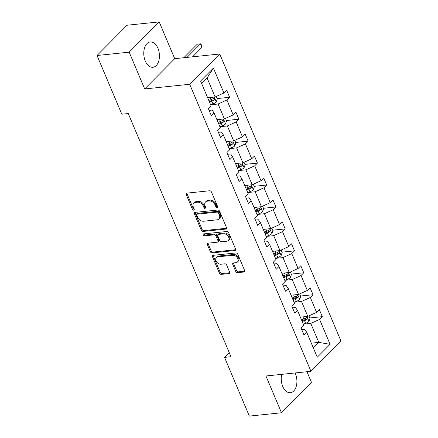 <?xml version="1.0" encoding="UTF-8"?>
<svg xmlns="http://www.w3.org/2000/svg" width="438" height="438" viewBox="0 0 438 438"><rect width="100%" height="100%" fill="white"/><g stroke="black" fill="none" stroke-linecap="round" stroke-linejoin="round"><path stroke-width="0.66" d="M217.199 207.743A1.122 0.794 -135.2 0 0 217.587 207.568A1.122 0.794 -135.2 0 0 217.675 206.681L211.477 192.014A1.604 1.133 -135.2 0 0 209.632 190.765L186.916 193.125A1.604 1.133 -135.2 0 0 186.364 193.377A1.604 1.133 -135.2 0 0 186.238 194.636L192.435 209.304A1.122 0.794 -135.2 0 0 193.727 210.18A1.122 0.794 -135.2 0 0 194.111 210.005A1.122 0.794 -135.2 0 0 194.198 209.123L193.399 207.223A5.13 3.63 -135.2 0 1 193.799 203.194A5.13 3.63 -135.2 0 1 195.572 202.389L197.467 202.192A5.13 3.63 -135.2 0 1 203.369 206.189L204.168 208.088A1.122 0.794 -135.2 0 0 205.46 208.959A1.122 0.794 -135.2 0 0 205.849 208.784A1.122 0.794 -135.2 0 0 205.937 207.902L205.137 206.002A5.13 3.63 -135.2 0 1 205.537 201.973A5.13 3.63 -135.2 0 1 207.311 201.168L209.2 200.971A5.13 3.63 -135.2 0 1 215.107 204.968L215.907 206.867A1.122 0.794 -135.2 0 0 217.199 207.743M281.733 374.348A12.735 7.774 84.1 0 0 282.745 386.431A12.735 7.774 84.1 0 0 290.389 392.716A12.735 7.774 84.1 0 0 295.404 373.669A12.735 7.774 84.1 0 0 295.086 372.962M157.932 48.235A12.735 7.774 84.1 0 0 150.289 41.949A12.735 7.774 84.1 0 0 145.274 60.992A12.735 7.774 84.1 0 0 152.917 67.277A12.735 7.774 84.1 0 0 157.932 48.235M235.732 271.418A1.604 1.133 -135.2 0 0 237.577 272.671L243.95 272.009A1.604 1.133 -135.2 0 0 244.508 271.757A1.604 1.133 -135.2 0 0 244.628 270.498L237.746 254.204A1.604 1.133 -135.2 0 0 235.901 252.956L213.186 255.316A1.604 1.133 -135.2 0 0 212.633 255.568A1.604 1.133 -135.2 0 0 212.507 256.827L219.389 273.115A1.604 1.133 -135.2 0 0 221.234 274.369L228.932 273.569A1.604 1.133 -135.2 0 0 229.485 273.317A1.604 1.133 -135.2 0 0 229.611 272.053L226.665 265.083A1.604 1.133 -135.2 0 0 224.82 263.835L221.004 264.229A4.287 3.039 -135.2 0 1 216.591 261.836A4.287 3.039 -135.2 0 1 216.399 257.517A4.287 3.039 -135.2 0 1 217.883 256.843L232.841 255.294A4.287 3.039 -135.2 0 1 237.254 257.686A4.287 3.039 -135.2 0 1 237.44 262.006A4.287 3.039 -135.2 0 1 235.962 262.68L233.465 262.937A1.604 1.133 -135.2 0 0 232.912 263.189A1.604 1.133 -135.2 0 0 232.786 264.448L235.732 271.418L236.542 270.602A1.604 1.133 -135.2 0 0 238.387 271.85L244.754 271.188M265.948 375.985L281.486 412.76L249.342 416.1L224.541 357.381L230.968 356.718L128.252 113.552L121.824 114.219L97.017 55.5L129.161 52.166L144.699 88.941L189.698 84.271L310.953 371.315L265.948 375.985M225.816 229.074A1.604 1.133 -135.2 0 0 226.369 228.822A1.604 1.133 -135.2 0 0 226.495 227.563L219.613 211.275A1.604 1.133 -135.2 0 0 217.768 210.026L195.052 212.381A1.604 1.133 -135.2 0 0 194.499 212.633A1.604 1.133 -135.2 0 0 194.373 213.897L201.256 230.185A1.604 1.133 -135.2 0 0 203.101 231.434L225.816 229.074L226.616 228.269M228.68 232.742L235.562 249.03A1.604 1.133 -135.2 0 1 235.436 250.29A1.604 1.133 -135.2 0 1 234.883 250.541L212.167 252.901A1.604 1.133 -135.2 0 1 210.322 251.653L207.377 244.678A1.604 1.133 -135.2 0 1 207.502 243.418A1.604 1.133 -135.2 0 1 208.055 243.167L217.27 242.209A1.604 1.133 -135.2 0 0 217.823 241.957A1.604 1.133 -135.2 0 0 217.949 240.697L215.994 236.077A1.604 1.133 -135.2 0 0 214.149 234.828L204.557 235.819A1.122 0.794 -135.2 0 1 203.402 235.195A1.122 0.794 -135.2 0 1 203.352 234.067A1.122 0.794 -135.2 0 1 203.741 233.887L226.835 231.488A1.604 1.133 -135.2 0 1 228.68 232.742M281.486 412.76L311.517 382.5L306.967 371.725M144.699 88.941L174.729 58.676L159.191 21.9L129.161 52.166M159.191 21.9L127.047 25.24L97.017 55.5M301.793 329.77L304.76 329.458L306.753 332.332L304.032 335.075L301.065 328.046L303.78 325.303L297.484 310.394L294.769 313.137L291.796 306.102L294.517 303.364L288.215 288.456L285.499 291.193L282.526 284.163L285.248 281.426L278.951 266.518L276.23 269.255L273.263 262.225L275.978 259.482L269.682 244.574L266.961 247.317L263.994 240.287L266.709 237.544L260.413 222.635L257.697 225.378L254.724 218.343L257.445 215.606L251.144 200.697L248.428 203.435L245.455 196.405L248.176 193.667L241.88 178.759L239.159 181.496L236.191 174.466L238.907 171.723L232.611 156.815L229.89 159.558L226.922 152.528L229.638 149.785L223.342 134.877L220.626 137.62L217.653 130.584L220.374 127.847L214.078 112.938L211.357 115.676L208.384 108.646L211.105 105.908L200.588 81.014L213.416 68.087L223.927 92.982L226.649 90.244L229.616 97.274L226.9 100.012L233.197 114.92L235.918 112.183L238.885 119.213L236.164 121.956L242.466 136.864L245.181 134.121L248.154 141.151L245.433 143.894L251.73 158.802L254.451 156.059L257.418 163.095L254.702 165.832L260.999 180.741L263.72 178.003L266.687 185.033L263.972 187.771L270.268 202.679L272.983 199.942L275.956 206.971L273.235 209.714L279.537 224.623L282.253 221.88L285.226 228.91L282.505 231.653L288.801 246.561L291.522 243.818L294.489 250.854L291.774 253.591L298.07 268.499L300.791 265.762L303.758 272.792L301.043 275.529L307.339 290.438L310.055 287.7L313.028 294.73L310.307 297.473L316.603 312.382L319.324 309.639L322.297 316.669L319.576 319.411L330.093 344.306L317.265 357.227L306.753 332.332M189.698 84.271L219.728 54.005L340.983 341.049L310.953 371.315M294.057 302.242L301.497 301.47L307.799 316.373L300.337 317.15M307.799 316.373L316.603 312.382M301.497 301.47L310.307 297.473M292.524 307.826L295.491 307.52L297.484 310.394M290.378 271.987L291.429 274.473L290.399 277.517A4.325 1.533 157.1 0 1 287.104 279.449L284.777 280.304L292.234 279.526L298.53 294.435L291.073 295.212M298.53 294.435L307.339 290.438M292.234 279.526L301.043 275.529M283.255 285.888L286.228 285.581L288.215 288.456M275.524 258.36L282.964 257.588L289.261 272.496L281.804 273.268M289.261 272.496L298.07 268.499M282.964 257.588L291.774 253.591M273.991 263.95L276.958 263.643L278.951 266.518M266.255 236.421L273.695 235.649L279.991 250.558L272.535 251.335M279.991 250.558L288.801 246.561M273.695 235.649L282.505 231.653M264.722 242.011L267.689 241.699L269.682 244.574M256.986 214.483L264.426 213.711L270.728 228.614L263.282 229.392M270.728 228.614L279.537 224.623M264.426 213.711L273.235 209.714M255.453 220.068L258.42 219.761L260.413 222.635M247.716 192.539L255.162 191.767L261.459 206.676L254.002 207.453M261.459 206.676L270.268 202.679M255.162 191.767L263.972 187.771M246.183 198.129L249.156 197.823L251.144 200.697M238.453 170.601L245.893 169.829L252.189 184.737L244.749 185.509M252.189 184.737L260.999 180.741M245.893 169.829L254.702 165.832M236.92 176.191L239.887 175.884L241.88 178.759M229.184 148.663L236.624 147.891L242.92 162.799L235.48 163.571M242.92 162.799L251.73 158.802M236.624 147.891L245.433 143.894M227.65 154.253L230.618 153.941L232.611 156.815M225.504 118.413L226.555 120.899L225.521 123.938A4.325 1.533 157.1 0 1 222.23 125.87L219.903 126.73L227.36 125.952L233.657 140.855L226.2 141.638M233.657 140.855L242.466 136.864M227.36 125.952L236.164 121.956M218.381 132.309L221.354 132.002L223.342 134.877M210.651 104.781L218.091 104.009L224.387 118.917L216.947 119.689M224.387 118.917L233.197 114.92M218.091 104.009L226.9 100.012M209.118 110.371L212.085 110.064L214.078 112.938M213.416 68.087L207.097 77.991L215.118 96.979L207.661 97.756M215.118 96.979L223.927 92.982M174.729 58.676L219.728 54.005M229.244 352.639L224.541 357.381M313.329 347.898L318.787 342.396L310.766 323.408L303.326 324.18L305.636 323.326L304.509 320.654A4.325 1.533 -22.9 0 0 307.038 319.357C307.635 318.141 307.399 317.577 306.321 317.665A4.325 1.533 157.1 0 1 303.797 318.968L301.47 319.828M311.33 343.168L318.787 342.396L330.093 344.306M207.097 77.991L201.639 83.494M310.766 323.408L319.576 319.411M212.277 99.076L213.027 98.999M217.122 98.572L229.616 97.274M221.546 121.014L222.29 120.937M226.391 120.51L238.885 119.213M230.81 142.952L231.56 142.876M235.655 142.449L248.154 141.151M240.079 164.896L240.829 164.814M244.924 164.392L257.418 163.095M249.348 186.834L250.098 186.758M254.193 186.331L266.687 185.033M258.617 208.773L259.362 208.696M263.462 208.269L275.956 206.971M267.881 230.711L268.631 230.634M272.726 230.207L285.226 228.91M277.15 252.655L277.9 252.573M281.995 252.151L294.489 250.854M286.419 274.593L287.169 274.517M291.265 274.089L303.758 272.792M295.683 296.531L296.433 296.455M300.534 296.028L313.028 294.73M304.952 318.47L305.702 318.393M309.797 317.966L322.297 316.669M217.746 206.911A1.122 0.794 -135.2 0 1 216.717 206.052L215.918 204.152A5.13 3.63 -135.2 0 0 210.016 200.155L209.2 200.971M205.537 201.973L206.347 201.157A5.13 3.63 -135.2 0 1 208.121 200.352L210.016 200.155M193.799 203.194L194.609 202.372A5.13 3.63 -135.2 0 1 196.383 201.568L198.277 201.37A5.13 3.63 -135.2 0 1 204.179 205.367L204.984 207.267A1.122 0.794 -135.2 0 0 206.008 208.127M186.927 193.125A1.604 1.133 -135.2 0 0 187.048 193.82L193.246 208.488A1.122 0.794 -135.2 0 0 194.269 209.348M195.058 212.381A1.604 1.133 -135.2 0 0 195.184 213.076L202.066 229.364A1.604 1.133 -135.2 0 0 203.911 230.618L226.616 228.258M218.491 212.977A1.122 0.794 -135.2 0 0 217.199 212.101L197.259 214.171A1.122 0.794 -135.2 0 0 196.87 214.346A1.122 0.794 -135.2 0 0 196.782 215.228L197.626 217.232A5.13 3.63 -135.2 0 0 203.533 221.228L217.16 219.816A5.13 3.63 -135.2 0 0 218.934 219.011A5.13 3.63 -135.2 0 0 219.334 214.976L218.491 212.977L219.301 212.156A1.122 0.794 -135.2 0 0 218.009 211.286L217.199 212.101M196.87 214.346L197.68 213.53A1.122 0.794 -135.2 0 1 198.069 213.355L218.009 211.286M218.934 219.011L219.745 218.19A5.13 3.63 -135.2 0 0 220.144 214.16L219.334 214.976M219.301 212.156L220.144 214.16M235.688 249.726L212.977 252.08L212.167 252.901M208.066 243.167A1.604 1.133 -135.2 0 0 208.187 243.862L211.132 250.832A1.604 1.133 -135.2 0 0 212.977 252.08M217.823 241.957L218.633 241.141A1.604 1.133 -135.2 0 0 218.759 239.882L216.805 235.255A1.604 1.133 -135.2 0 0 214.959 234.007L205.367 235.003L204.557 235.819M203.999 233.865A1.122 0.794 -135.2 0 0 205.367 235.003M226.829 241.218A4.287 3.039 -135.2 0 0 228.313 240.544A4.287 3.039 -135.2 0 0 228.121 236.23A4.287 3.039 -135.2 0 0 223.709 233.832L218.442 234.379A1.604 1.133 -135.2 0 0 217.883 234.631A1.604 1.133 -135.2 0 0 217.763 235.89L219.712 240.517A1.604 1.133 -135.2 0 0 221.557 241.765L226.829 241.218M228.313 240.544L229.123 239.728A4.287 3.039 -135.2 0 0 228.937 235.409A4.287 3.039 -135.2 0 0 224.519 233.016L223.709 233.832M217.883 234.631L218.699 233.815A1.604 1.133 -135.2 0 1 219.252 233.564L224.519 233.016M233.476 262.937A1.604 1.133 -135.2 0 0 233.602 263.632L236.542 270.602M237.44 262.006L238.256 261.185A4.287 3.039 -135.2 0 0 238.064 256.871A4.287 3.039 -135.2 0 0 233.651 254.473L232.841 255.294M216.399 257.517L217.215 256.701A4.287 3.039 -135.2 0 1 218.693 256.027L233.651 254.473M213.196 255.316A1.604 1.133 -135.2 0 0 213.317 256.011L220.199 272.299A1.604 1.133 -135.2 0 0 222.044 273.547L229.736 272.748M216.235 96.475L217.286 98.955L216.257 101.999A4.325 1.533 157.1 0 1 212.961 103.932L210.634 104.786M209.506 102.114L211.833 101.26A4.325 1.533 -22.9 0 0 214.357 99.957C214.959 98.742 214.719 98.183 213.645 98.271A4.325 1.533 157.1 0 1 211.116 99.574L208.789 100.428M214.357 99.957L212.512 100.149A2.206 0.777 157.1 0 1 211.795 100.466L209.211 101.419M213.99 98.128L213.645 98.271M192.567 56.825L201.962 47.353L200.478 43.838L197.264 44.172L183.807 57.734M187.021 57.4L200.478 43.838L201.015 43.931L201.962 47.353M218.77 124.058L221.097 123.198A4.325 1.533 -22.9 0 0 223.626 121.895C224.223 120.685 223.988 120.121 222.915 120.209A4.325 1.533 157.1 0 1 220.385 121.512L218.058 122.366M223.626 121.895L221.776 122.087A2.206 0.777 157.1 0 1 221.064 122.405L218.48 123.357M223.26 120.072L222.915 120.209M234.773 140.352L235.819 142.837L234.79 145.881A4.325 1.533 157.1 0 1 231.494 147.809L229.167 148.668M228.039 145.996L230.366 145.137A4.325 1.533 -22.9 0 0 232.896 143.839C233.492 142.624 233.257 142.06 232.184 142.147A4.325 1.533 157.1 0 1 229.654 143.45L227.327 144.31M232.896 143.839L231.045 144.031A2.206 0.777 157.1 0 1 230.333 144.343L227.744 145.296M232.529 142.011L232.184 142.147M244.037 162.29L245.088 164.776L244.059 167.82A4.325 1.533 157.1 0 1 240.763 169.752L238.436 170.606M237.308 167.935L239.635 167.081A4.325 1.533 -22.9 0 0 242.165 165.778C242.761 164.562 242.526 163.998 241.447 164.091A4.325 1.533 157.1 0 1 238.924 165.389L236.597 166.248M242.165 165.778L240.314 165.969A2.206 0.777 157.1 0 1 239.597 166.287L237.013 167.239M241.792 163.949L241.447 164.091M253.306 184.234L254.358 186.714L253.328 189.758A4.325 1.533 157.1 0 1 250.032 191.691L247.705 192.545M246.578 189.873L248.904 189.019A4.325 1.533 -22.9 0 0 251.428 187.716C252.031 186.5 251.79 185.942 250.717 186.03A4.325 1.533 157.1 0 1 248.187 187.333L245.86 188.187M251.428 187.716L249.578 187.907A2.206 0.777 157.1 0 1 248.866 188.225L246.282 189.178M251.062 185.887L250.717 186.03M262.576 206.172L263.621 208.658L262.592 211.696A4.325 1.533 157.1 0 1 259.296 213.629L256.969 214.489M255.841 211.817L258.168 210.957A4.325 1.533 -22.9 0 0 260.698 209.654C261.294 208.444 261.059 207.88 259.986 207.968A4.325 1.533 157.1 0 1 257.456 209.271L255.13 210.125M260.698 209.654L258.847 209.846A2.206 0.777 157.1 0 1 258.135 210.163L255.546 211.116M260.331 207.831L259.986 207.968M271.839 228.11L272.89 230.596L271.861 233.64A4.325 1.533 157.1 0 1 268.565 235.567L266.238 236.427M265.11 233.755L267.437 232.896A4.325 1.533 -22.9 0 0 269.967 231.598C270.564 230.383 270.328 229.819 269.255 229.906A4.325 1.533 157.1 0 1 266.726 231.209L264.399 232.069M269.967 231.598L268.116 231.79A2.206 0.777 157.1 0 1 267.404 232.102L264.815 233.054M269.6 229.769L269.255 229.906M281.108 250.049L282.16 252.534L281.13 255.578A4.325 1.533 157.1 0 1 277.834 257.511L275.507 258.365M274.38 255.693L276.707 254.834A4.325 1.533 -22.9 0 0 279.236 253.536C279.833 252.321 279.592 251.757 278.519 251.85A4.325 1.533 157.1 0 1 275.995 253.148L273.668 254.007M279.236 253.536L277.385 253.728A2.206 0.777 157.1 0 1 276.668 254.04L274.084 254.998M278.864 251.708L278.519 251.85M283.643 277.632L285.97 276.778A4.325 1.533 -22.9 0 0 288.5 275.475C289.102 274.259 288.861 273.701 287.788 273.788A4.325 1.533 157.1 0 1 285.258 275.086L282.932 275.945M288.5 275.475L286.649 275.666A2.206 0.777 157.1 0 1 285.937 275.984L283.353 276.936M288.133 273.646L287.788 273.788M299.647 293.931L300.692 296.416L299.663 299.455A4.325 1.533 157.1 0 1 296.367 301.388L294.04 302.247M292.912 299.576L295.239 298.716A4.325 1.533 -22.9 0 0 297.769 297.413C298.366 296.203 298.13 295.639 297.057 295.727A4.325 1.533 157.1 0 1 294.528 297.03L292.201 297.884M297.769 297.413L295.918 297.605A2.206 0.777 157.1 0 1 295.207 297.922L292.617 298.875M297.402 295.59L297.057 295.727M308.91 315.869L309.962 318.355L308.932 321.399A4.325 1.533 157.1 0 1 305.636 323.326M302.182 321.514L304.509 320.654M307.038 319.357L305.187 319.548A2.206 0.777 157.1 0 1 304.476 319.86L301.886 320.813M306.671 317.528L306.321 317.665M215.918 204.152L215.107 204.968M208.121 200.352L207.311 201.168M204.984 207.267L204.168 208.088M204.179 205.367L203.369 206.189M198.277 201.37L197.467 202.192M196.383 201.568L195.572 202.389M193.246 208.488L192.435 209.304M187.048 193.82L186.238 194.636M216.717 206.052L215.907 206.867M203.911 230.618L203.101 231.434M202.066 229.364L201.256 230.185M195.184 213.076L194.373 213.897M198.069 213.355L197.259 214.171M235.688 249.731L234.883 250.541M211.132 250.832L210.322 251.653M208.187 243.862L207.377 244.678M218.759 239.882L217.949 240.697M216.805 235.255L215.994 236.077M214.959 234.007L214.149 234.828M219.252 233.564L218.442 234.379M233.602 263.632L232.786 264.448M218.693 256.027L217.883 256.843M229.736 272.759L228.932 273.569M222.044 273.547L221.234 274.369M220.199 272.299L219.389 273.115M213.317 256.011L212.507 256.827M244.754 271.199L243.95 272.009M238.387 271.85L237.577 272.671M216.284 101.923L214.231 97.072M211.116 99.574L210.24 97.488M212.961 103.932L211.833 101.26M225.548 123.861L223.5 119.01M220.385 121.512L219.504 119.426M222.23 125.87L221.097 123.198M234.817 145.805L232.77 140.948M229.654 143.45L228.773 141.364M231.494 147.809L230.366 145.137M244.086 167.743L242.033 162.892M238.924 165.389L238.042 163.303M240.763 169.752L239.635 167.081M253.35 189.681L251.302 184.831M248.187 187.333L247.306 185.247M250.032 191.691L248.904 189.019M262.619 211.62L260.572 206.769M257.456 209.271L256.575 207.185M259.296 213.629L258.168 210.957M271.889 233.564L269.835 228.707M266.726 231.209L265.844 229.123M268.565 235.567L267.437 232.896M281.158 255.502L279.105 250.651M275.995 253.148L275.113 251.062M277.834 257.511L276.707 254.834M290.421 277.44L288.374 272.589M285.258 275.086L284.377 273.005M287.104 279.449L285.97 276.778M299.691 299.378L297.643 294.528M294.528 297.03L293.646 294.944M296.367 301.388L295.239 298.716M308.96 321.322L306.907 316.466M303.797 318.968L302.915 316.882"/></g></svg>
